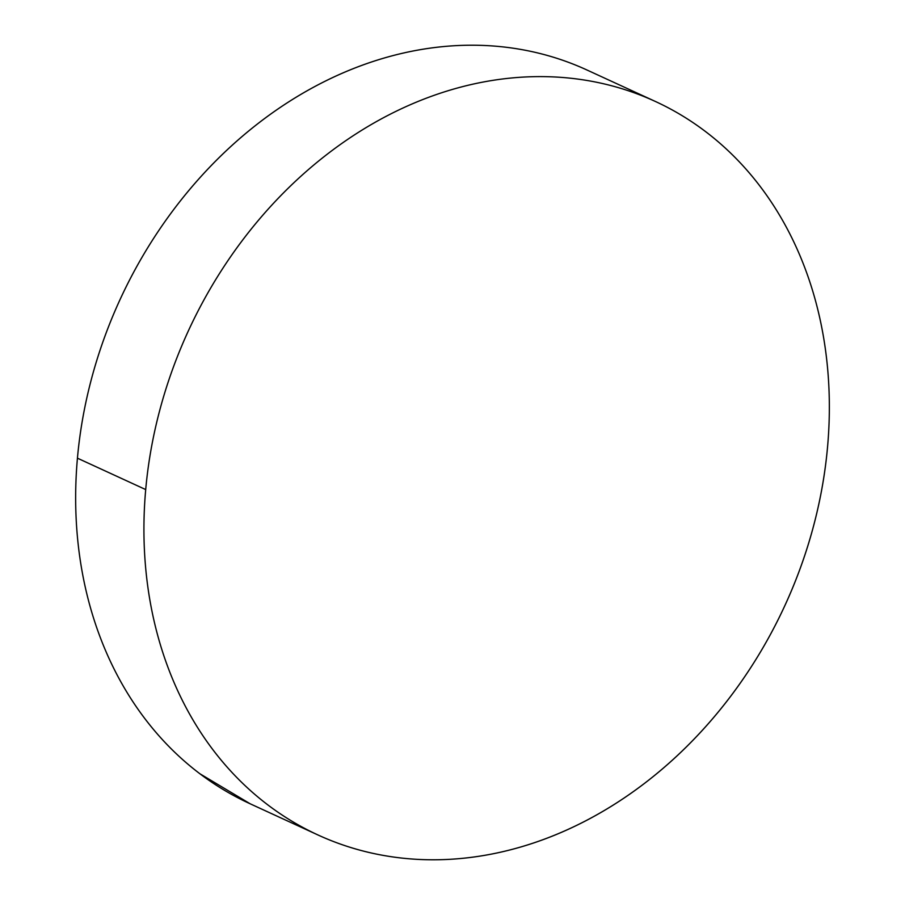 <?xml version="1.0" encoding="UTF-8"?>
<svg xmlns="http://www.w3.org/2000/svg" width="905" height="905" viewBox="0 0 905 905"><rect width="100%" height="100%" fill="white"/><g stroke="black" fill="none" stroke-linecap="round" stroke-linejoin="round"><path stroke-width="1.36" d="M655.311 101.428L587.04 70.036A403.698 328.368 114.7 0 0 77.434 458.179A403.698 328.368 114.7 0 0 249.69 803.572L317.96 834.964A403.698 328.368 -65.3 0 1 145.705 489.571L77.434 458.179L145.705 489.571A403.698 328.368 -65.3 0 1 655.311 101.428A403.698 328.368 -65.3 0 1 827.566 446.821A403.698 328.368 -65.3 0 1 317.96 834.964M827.566 446.821C829.862 421.153 829.942 395.858 827.826 370.948C825.711 346.049 821.423 321.999 814.975 298.82C808.516 275.64 800.031 253.762 789.499 233.196C778.967 212.63 766.592 193.761 752.383 176.599C738.175 159.438 722.405 144.314 705.063 131.214C687.721 118.114 669.146 107.299 649.349 98.781C629.541 90.251 608.884 84.165 587.379 80.534C565.863 76.902 543.916 75.794 521.529 77.197C499.141 78.599 476.754 82.491 454.344 88.871C431.945 95.263 409.965 104.018 388.403 115.139C366.842 126.259 346.129 139.54 326.241 154.97C306.354 170.4 287.688 187.686 270.233 206.826C252.789 225.978 236.884 246.613 222.551 268.74C208.207 290.867 195.695 314.058 185.005 338.312C174.326 362.577 165.672 387.431 159.065 412.884C152.447 438.337 147.99 463.903 145.705 489.571C143.409 515.25 143.329 540.534 145.445 565.444C147.56 590.354 151.848 614.393 158.296 637.584C164.744 660.763 173.24 682.63 183.772 703.208C194.304 723.774 206.679 742.632 220.888 759.793C235.096 776.954 250.866 792.09 268.208 805.179C285.55 818.278 304.125 829.093 323.922 837.623C343.73 846.152 364.387 852.227 385.892 855.859C407.408 859.49 429.355 860.61 451.742 859.207C474.13 857.804 496.517 853.901 518.927 847.521C541.326 841.141 563.306 832.385 584.868 821.265C606.418 810.133 627.142 796.864 647.03 781.434C666.917 766.003 685.583 748.718 703.038 729.566C720.482 710.425 736.376 689.78 750.72 667.652C765.064 645.525 777.576 622.335 788.266 598.081C798.945 573.827 807.599 548.973 814.206 523.52C820.824 498.055 825.281 472.501 827.566 446.821M581.078 67.377C561.27 58.848 540.613 52.773 519.108 49.142C497.592 45.51 475.645 44.39 453.258 45.793C430.871 47.196 408.483 51.099 386.073 57.479C363.674 63.859 341.694 72.615 320.132 83.735C298.582 94.867 277.858 108.136 257.97 123.566C238.083 138.997 219.417 156.282 201.962 175.434C184.518 194.575 168.624 215.22 154.28 237.348C139.936 259.475 127.424 282.665 116.734 306.919C106.055 331.173 97.401 356.027 90.794 381.48C84.176 406.945 79.719 432.5 77.434 458.179C75.138 483.847 75.058 509.142 77.174 534.052C79.289 558.951 83.577 583.001 90.025 606.18C96.484 629.36 104.969 651.238 115.501 671.804C126.033 692.37 138.408 711.24 152.617 728.401C166.825 745.562 182.595 760.686 199.937 773.786L250.176 803.787"/></g></svg>
